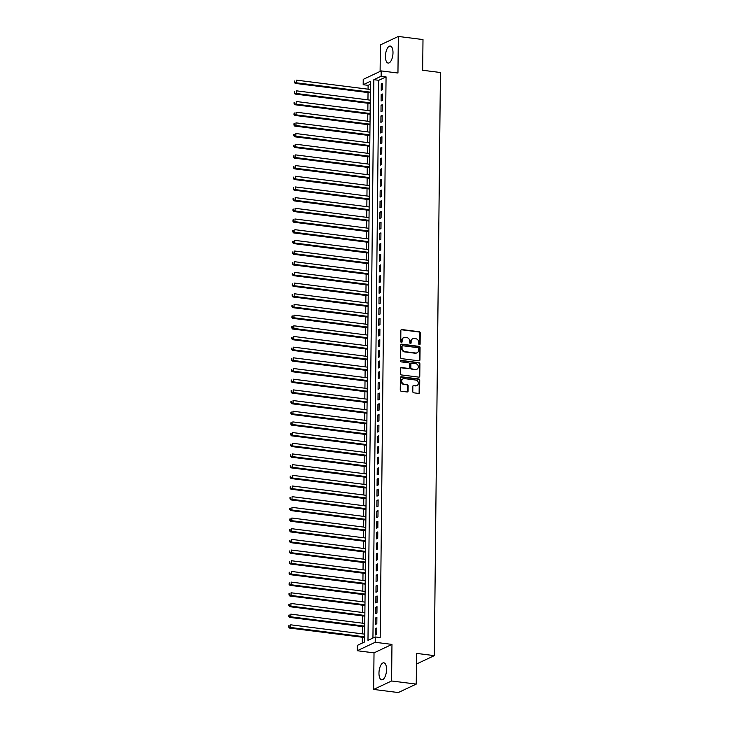 <?xml version="1.0" encoding="UTF-8"?>
<svg xmlns="http://www.w3.org/2000/svg" width="729" height="729" viewBox="0 0 729 729"><rect width="100%" height="100%" fill="white"/><g stroke="black" fill="none" stroke-linecap="round" stroke-linejoin="round"><path stroke-width="1.09" d="M419.43 344.699A0.756 0.656 64.8 0 0 420.114 344.052L420.232 332.907A1.075 0.939 64.8 0 0 419.275 331.741L401.852 329.535A1.075 0.939 64.8 0 0 400.868 330.465L400.75 341.6A0.756 0.656 64.8 0 0 402.107 341.773L402.126 340.334A3.454 3.016 64.8 0 1 405.26 337.372L406.709 337.554A3.454 3.016 64.8 0 1 409.771 341.3L409.762 342.739A0.756 0.656 64.8 0 0 411.11 342.912L411.129 341.473A3.454 3.016 64.8 0 1 414.263 338.502L415.712 338.693A3.454 3.016 64.8 0 1 418.774 342.439L418.765 343.878A0.756 0.656 64.8 0 0 419.43 344.699M419.494 344.699A0.756 0.656 64.8 0 0 419.631 344.279L419.749 333.135A1.075 0.939 64.8 0 0 418.792 331.968L401.36 329.763A1.075 0.939 64.8 0 0 401.16 329.763M401.479 342.43A0.756 0.656 64.8 0 0 401.624 342.001L402.126 340.334M410.491 343.559A0.756 0.656 64.8 0 0 410.627 343.14L411.129 341.473M386.543 669.541A8.575 3.654 -82.8 0 0 383.828 662.816A8.575 3.654 -82.8 0 0 378.971 673.104A8.575 3.654 -82.8 0 0 381.686 679.829A8.575 3.654 -82.8 0 0 386.543 669.541M392.995 52.78A8.575 3.654 -82.8 0 0 390.288 46.055A8.575 3.654 -82.8 0 0 385.431 56.343A8.575 3.654 -82.8 0 0 388.138 63.068A8.575 3.654 -82.8 0 0 392.995 52.78M412.787 391.646A1.075 0.939 64.8 0 0 413.744 392.813L418.628 393.432A1.075 0.939 64.8 0 0 419.612 392.503L419.74 380.137A1.075 0.939 64.8 0 0 418.783 378.962L401.351 376.765A1.075 0.939 64.8 0 0 400.376 377.695L400.248 390.061A1.075 0.939 64.8 0 0 401.205 391.227L407.11 391.974A1.075 0.939 64.8 0 0 408.085 391.054L408.14 385.759A1.075 0.939 64.8 0 0 407.183 384.584L404.258 384.219A2.889 2.515 64.8 0 1 404.313 378.606L415.785 380.055A2.889 2.515 64.8 0 1 415.73 385.668L413.817 385.422A1.075 0.939 64.8 0 0 412.842 386.352L412.787 391.646M375.253 636.946L375.198 642.285L357.246 650.742L357.31 645.402L364.582 641.976L370.46 81.284L363.179 84.71L363.233 79.37L381.185 70.913L381.13 76.253L373.849 79.68L367.981 640.372L375.253 636.946L380.192 637.565L386.06 76.873L381.13 76.253M381.185 70.913L397.952 73.028L398.335 36.45L422.993 39.566L422.674 70.266L440.425 72.508L434.32 655.635L416.569 653.394L416.241 684.094L391.582 680.986L391.965 644.4L375.198 642.285M418.975 360.828A1.075 0.939 64.8 0 0 419.95 359.898L420.077 347.533A1.075 0.939 64.8 0 0 419.12 346.366L401.697 344.161A1.075 0.939 64.8 0 0 400.713 345.09L400.586 357.456A1.075 0.939 64.8 0 0 401.542 358.632L418.975 360.828M419.913 363.835L419.776 376.2A1.075 0.939 64.8 0 1 418.801 377.13L401.378 374.934A1.075 0.939 64.8 0 1 400.421 373.758L400.476 368.464A1.075 0.939 64.8 0 1 401.451 367.544L408.522 368.427A1.075 0.939 64.8 0 0 409.498 367.507L409.534 363.99A1.075 0.939 64.8 0 0 408.577 362.823L401.223 361.894A0.756 0.656 64.8 0 1 401.232 360.427L418.956 362.659A1.075 0.939 64.8 0 1 419.913 363.835L419.421 364.063L419.293 376.428L419.776 376.2M416.241 684.094L398.289 692.55L373.631 689.434L391.582 680.986M398.335 36.45L380.383 44.906L380.11 71.424M382.424 89.749L382.497 83.334L381.276 83.908L381.212 90.314L382.424 89.749M382.315 100.429L382.379 94.014L381.167 94.588L381.103 100.994L382.315 100.429M382.206 111.109L382.269 104.694L381.057 105.268L380.994 111.674L382.206 111.109M382.087 121.789L382.16 115.373L380.948 115.947L380.875 122.354L382.087 121.789M381.978 132.468L382.042 126.053L380.83 126.627L380.766 133.033L381.978 132.468M381.868 143.148L381.932 136.733L380.72 137.307L380.656 143.713L381.868 143.148M381.759 153.828L381.823 147.413L380.611 147.987L380.538 154.393L381.759 153.828M381.641 164.508L381.714 158.093L380.502 158.667L380.429 165.073L381.641 164.508M381.531 175.188L381.595 168.773L380.383 169.347L380.319 175.753L381.531 175.188M381.422 185.868L381.486 179.452L380.274 180.027L380.21 186.433L381.422 185.868M381.303 196.548L381.376 190.132L380.164 190.706L380.091 197.112L381.303 196.548M381.194 207.227L381.267 200.812L380.046 201.386L379.982 207.792L381.194 207.227M381.085 217.907L381.149 211.492L379.937 212.066L379.873 218.472L381.085 217.907M380.975 228.587L381.039 222.172L379.827 222.746L379.763 229.152L380.975 228.587M380.857 239.267L380.93 232.852L379.718 233.426L379.645 239.832L380.857 239.267M380.748 249.947L380.811 243.532L379.599 244.106L379.536 250.512L380.748 249.947M380.638 260.627L380.702 254.211L379.49 254.786L379.426 261.192L380.638 260.627M380.529 271.306L380.593 264.891L379.381 265.465L379.308 271.871L380.529 271.306M380.41 281.986L380.483 275.571L379.271 276.145L379.198 282.551L380.41 281.986M380.301 292.666L380.365 286.251L379.153 286.825L379.089 293.231L380.301 292.666M380.192 303.346L380.256 296.931L379.044 297.505L378.98 303.911L380.192 303.346M380.073 314.026L380.146 307.611L378.934 308.185L378.861 314.591L380.073 314.026M379.964 324.706L380.037 318.3L378.816 318.865L378.752 325.271L379.964 324.706M379.855 335.386L379.918 328.979L378.706 329.544L378.643 335.951L379.855 335.386M379.745 346.065L379.809 339.659L378.597 340.224L378.533 346.63L379.745 346.065M379.627 356.745L379.7 350.339L378.488 350.904L378.415 357.31L379.627 356.745M379.517 367.425L379.581 361.019L378.369 361.584L378.305 367.99L379.517 367.425M379.408 378.105L379.472 371.699L378.26 372.264L378.196 378.67L379.408 378.105M379.299 388.785L379.362 382.379L378.151 382.944L378.078 389.35L379.299 388.785M379.18 399.465L379.253 393.059L378.032 393.624L377.968 400.03L379.18 399.465M379.071 410.145L379.135 403.738L377.923 404.303L377.859 410.709L379.071 410.145M378.962 420.824L379.025 414.418L377.813 414.983L377.75 421.389L378.962 420.824M378.843 431.504L378.916 425.098L377.704 425.663L377.631 432.069L378.843 431.504M378.734 442.184L378.807 435.778L377.586 436.343L377.522 442.749L378.734 442.184M378.624 452.864L378.688 446.458L377.476 447.023L377.412 453.429L378.624 452.864M378.515 463.544L378.579 457.138L377.367 457.703L377.294 464.109L378.515 463.544M378.397 474.224L378.469 467.818L377.257 468.382L377.185 474.789L378.397 474.224M378.287 484.903L378.351 478.497L377.139 479.062L377.075 485.468L378.287 484.903M378.178 495.583L378.242 489.177L377.03 489.742L376.966 496.148L378.178 495.583M378.059 506.263L378.132 499.857L376.92 500.422L376.847 506.837L378.059 506.263M377.95 516.943L378.023 510.537L376.802 511.102L376.738 517.517L377.95 516.943M377.841 527.623L377.904 521.217L376.693 521.782L376.629 528.197L377.841 527.623M377.731 538.303L377.795 531.897L376.583 532.462L376.519 538.877L377.731 538.303M377.613 548.983L377.686 542.576L376.474 543.141L376.401 549.557L377.613 548.983M377.504 559.662L377.567 553.256L376.355 553.821L376.292 560.236L377.504 559.662M377.394 570.342L377.458 563.936L376.246 564.501L376.182 570.916L377.394 570.342M377.285 581.022L377.349 574.616L376.137 575.181L376.064 581.596L377.285 581.022M377.166 591.702L377.239 585.296L376.027 585.861L375.954 592.276L377.166 591.702M377.057 602.382L377.121 595.976L375.909 596.541L375.845 602.956L377.057 602.382M376.948 613.062L377.011 606.656L375.799 607.221L375.736 613.636L376.948 613.062M376.829 623.742L376.902 617.335L375.69 617.9L375.617 624.316L376.829 623.742M386.06 76.873L378.779 80.299L372.938 638.039M375.572 628.58L375.508 634.995L376.72 634.421L376.793 628.015L375.572 628.58L376.784 628.735M370.423 84.236L368.109 85.329L368.072 89.184M368.036 92.574L367.954 99.864M367.926 103.254L367.844 110.544M367.808 113.934L367.735 121.224M367.698 124.613L367.626 131.903M367.589 135.293L367.507 142.583M367.471 145.973L367.398 153.263M367.361 156.653L367.288 163.943M367.252 167.333L367.179 174.623M367.143 178.013L367.061 185.303M367.024 188.693L366.951 195.983M366.915 199.372L366.842 206.662M366.805 210.052L366.723 217.342M366.696 220.732L366.614 228.022M366.578 231.412L366.505 238.702M366.468 242.092L366.395 249.382M366.359 252.772L366.277 260.062M366.24 263.451L366.168 270.741M366.131 274.131L366.058 281.421M366.022 284.811L365.949 292.101M365.912 295.491L365.83 302.781M365.794 306.171L365.721 313.461M365.685 316.851L365.612 324.141M365.575 327.531L365.493 334.821M365.466 338.21L365.384 345.5M365.347 348.89L365.275 356.18M365.238 359.57L365.165 366.86M365.129 370.25L365.047 377.54M365.01 380.93L364.937 388.22M364.901 391.61L364.828 398.9M364.792 402.29L364.719 409.58M364.682 412.969L364.6 420.259M364.564 423.649L364.491 430.939M364.454 434.329L364.382 441.619M364.345 445.009L364.263 452.299M364.236 455.689L364.154 462.979M364.117 466.369L364.044 473.659M364.008 477.048L363.935 484.338M363.899 487.737L363.817 495.018M363.78 498.417L363.707 505.698M363.671 509.097L363.598 516.378M363.561 519.777L363.489 527.058M363.452 530.457L363.37 537.738M363.334 541.137L363.261 548.418M363.224 551.817L363.151 559.097M363.115 562.496L363.033 569.777M363.006 573.176L362.924 580.457M362.887 583.856L362.814 591.137M362.778 594.536L362.705 601.817M362.668 605.216L362.586 612.497M362.55 615.896L362.477 623.177M362.441 626.576L362.368 633.856M362.331 637.255L362.267 643.06M416.45 664.046L434.32 655.635M391.965 644.4L374.023 652.856L373.631 689.434M374.023 652.856L357.246 650.742M368.109 85.329L363.179 84.71M378.779 80.299L373.849 79.68M381.276 83.908L382.488 84.063M381.167 94.588L382.37 94.743M381.057 105.268L382.26 105.423M380.948 115.947L382.151 116.102M380.83 126.627L382.042 126.782M380.72 137.307L381.923 137.462M380.611 147.987L381.814 148.142M380.502 158.667L381.704 158.822M380.383 169.347L381.595 169.502M380.274 180.027L381.477 180.181M380.164 190.706L381.367 190.861M380.046 201.386L381.258 201.541M379.937 212.066L381.139 212.221M379.827 222.746L381.03 222.901M379.718 233.426L380.921 233.581M379.599 244.106L380.811 244.261M379.49 254.786L380.693 254.94M379.381 265.465L380.584 265.62M379.271 276.145L380.474 276.3M379.153 286.825L380.365 286.98M379.044 297.505L380.246 297.66M378.934 308.185L380.137 308.34M378.816 318.865L380.028 319.02M378.706 329.544L379.909 329.699M378.597 340.224L379.8 340.379M378.488 350.904L379.691 351.059M378.369 361.584L379.581 361.739M378.26 372.264L379.463 372.419M378.151 382.944L379.353 383.099M378.032 393.624L379.244 393.778M377.923 404.303L379.126 404.458M377.813 414.983L379.016 415.138M377.704 425.663L378.907 425.818M377.586 436.343L378.798 436.498M377.476 447.023L378.679 447.178M377.367 457.703L378.57 457.858M377.257 468.382L378.46 468.537M377.139 479.062L378.351 479.217M377.03 489.742L378.233 489.897M376.92 500.422L378.123 500.577M376.802 511.102L378.014 511.257M376.693 521.782L377.895 521.937M376.583 532.462L377.786 532.617M376.474 543.141L377.677 543.296M376.355 553.821L377.567 553.976M376.246 564.501L377.449 564.656M376.137 575.181L377.34 575.336M376.027 585.861L377.23 586.016M375.909 596.541L377.121 596.696M375.799 607.221L377.002 607.375M375.69 617.9L376.893 618.055M412.514 338.867A3.454 3.016 64.8 0 0 410.646 341.701M403.511 337.727A3.454 3.016 64.8 0 0 401.643 340.561M419.184 360.828A1.075 0.939 64.8 0 0 419.467 360.135L419.594 347.76A1.075 0.939 64.8 0 0 418.637 346.594L401.214 344.389A1.075 0.939 64.8 0 0 401.005 344.389M418.71 348.517A0.756 0.656 64.8 0 0 418.045 347.697L402.745 345.765A0.756 0.656 64.8 0 0 402.062 346.412L402.043 347.933A3.454 3.016 64.8 0 0 405.105 351.679L415.566 353A3.454 3.016 64.8 0 0 418.701 350.038L418.71 348.517M402.198 345.993A0.756 0.656 64.8 0 0 401.579 346.639L402.062 346.412M416.824 352.872A3.454 3.016 64.8 0 1 415.074 353.228L404.622 351.907A3.454 3.016 64.8 0 1 401.561 348.161L401.579 346.639M419.011 377.13A1.075 0.939 64.8 0 0 419.293 376.428M408.732 368.437A1.075 0.939 64.8 0 1 408.03 368.664L400.968 367.771A1.075 0.939 64.8 0 0 400.759 367.762M419.421 364.063A1.075 0.939 64.8 0 0 418.464 362.896L400.75 360.655A0.756 0.656 64.8 0 0 400.695 360.655M415.849 369.357A2.889 2.515 64.8 0 0 415.913 363.753L411.867 363.242A1.075 0.939 64.8 0 0 410.892 364.163L410.855 367.68A1.075 0.939 64.8 0 0 411.812 368.847L415.366 369.585A2.889 2.515 64.8 0 0 416.86 369.266M411.174 363.461A1.075 0.939 64.8 0 0 410.409 364.391L410.892 364.163M415.366 369.585L411.329 369.074A1.075 0.939 64.8 0 1 410.372 367.908L410.409 364.391M416.742 385.568A2.889 2.515 64.8 0 1 415.248 385.896L413.334 385.65A1.075 0.939 64.8 0 0 413.124 385.65M402.818 378.934A2.889 2.515 64.8 0 0 403.775 384.447L404.258 384.219M407.32 391.974A1.075 0.939 64.8 0 0 407.602 391.282L407.657 385.987A1.075 0.939 64.8 0 0 406.7 384.812L403.775 384.447M418.838 393.432A1.075 0.939 64.8 0 0 419.12 392.731L419.257 380.365A1.075 0.939 64.8 0 0 418.3 379.189L400.868 376.993A1.075 0.939 64.8 0 0 400.658 376.993M370.368 89.476L296.43 80.135L296.402 82.805L295.19 83.379L370.332 92.865M294.762 82.022L294.771 80.946L294.279 82.249L296.402 82.805L370.341 92.146M294.288 81.174L294.771 80.946M295.19 83.379L294.279 82.249M370.259 100.155L296.32 90.815L296.293 93.485L295.081 94.059L370.223 103.545M294.653 92.701L294.662 91.626L294.17 92.929L296.293 93.485L370.232 102.825M294.179 91.854L294.662 91.626M295.081 94.059L294.17 92.929M370.15 110.835L296.202 101.495L296.174 104.165L294.963 104.739L370.113 114.225M294.543 103.381L294.552 102.306L294.051 103.609L296.174 104.165L370.122 113.505M294.069 102.534L294.552 102.306M294.963 104.739L294.051 103.609M370.031 121.515L296.092 112.175L296.065 114.845L294.853 115.419L369.995 124.905M294.425 114.061L294.443 112.986L293.942 114.289L296.065 114.845L370.004 124.185M293.951 113.214L294.443 112.986M294.853 115.419L293.942 114.289M369.922 132.195L295.983 122.855L295.956 125.525L294.744 126.099L369.885 135.585M294.316 124.741L294.325 123.666L293.833 124.969L295.956 125.525L369.895 134.865M293.842 123.894L294.325 123.666M294.744 126.099L293.833 124.969M369.813 142.875L295.874 133.535L295.846 136.205L294.625 136.779L369.776 146.265M294.206 135.421L294.215 134.346L293.723 135.649L295.846 136.205L369.785 145.545M293.732 134.573L294.215 134.346M294.625 136.779L293.723 135.649M369.703 153.555L295.755 144.214L295.728 146.884L294.516 147.458L369.667 156.945M294.097 146.101L294.106 145.025L293.605 146.329L295.728 146.884L369.667 156.225M293.623 145.253L294.106 145.025M294.516 147.458L293.605 146.329M369.585 164.235L295.646 154.894L295.619 157.564L294.407 158.138L369.548 167.624M293.978 156.781L293.987 155.705L293.495 157.008L295.619 157.564L369.557 166.905M293.505 155.933L293.987 155.705M294.407 158.138L293.495 157.008M369.475 174.914L295.537 165.574L295.509 168.244L294.297 168.818L369.439 178.304M293.869 167.46L293.878 166.385L293.386 167.688L295.509 168.244L369.448 177.584M293.395 166.622L293.878 166.385M294.297 168.818L293.386 167.688M369.366 185.594L295.418 176.254L295.391 178.924L294.179 179.498L369.33 188.984M293.76 178.14L293.769 177.065L293.268 178.368L295.391 178.924L369.339 188.264M293.286 177.302L293.769 177.065M294.179 179.498L293.268 178.368M369.248 196.274L295.309 186.934L295.281 189.604L294.069 190.178L369.22 199.664M293.641 188.82L293.659 187.745L293.158 189.048L295.281 189.604L369.22 198.944M293.167 187.982L293.659 187.745M294.069 190.178L293.158 189.048M369.138 206.954L295.199 197.614L295.172 200.284L293.96 200.858L369.102 210.344M293.532 199.5L293.541 198.425L293.049 199.728L295.172 200.284L369.111 209.624M293.058 198.662L293.541 198.425M293.96 200.858L293.049 199.728M369.029 217.634L295.09 208.303L295.063 210.973L293.842 211.538L368.992 221.024M293.423 210.18L293.432 209.105L292.94 210.408L295.063 210.973L369.002 220.304M292.949 209.341L293.432 209.105M293.842 211.538L292.94 210.408M368.92 228.314L294.972 218.982L294.944 221.652L293.732 222.217L368.883 231.704M293.313 220.86L293.322 219.784L292.821 221.087L294.944 221.652L368.892 230.984M292.839 220.021L293.322 219.784M293.732 222.217L292.821 221.087M368.801 238.994L294.862 229.662L294.835 232.332L293.623 232.897L368.765 242.383M293.195 231.54L293.213 230.464L292.712 231.767L294.835 232.332L368.774 241.663M292.721 230.701L293.213 230.464M293.623 232.897L292.712 231.767M368.692 249.673L294.753 240.342L294.726 243.012L293.514 243.577L368.655 253.063M293.085 242.219L293.094 241.144L292.602 242.447L294.726 243.012L368.664 252.343M292.611 241.381L293.094 241.144M293.514 243.577L292.602 242.447M368.582 260.353L294.644 251.022L294.616 253.692L293.395 254.257L368.546 263.743M292.976 252.899L292.985 251.824L292.493 253.127L294.616 253.692L368.555 263.023M292.502 252.061L292.985 251.824M293.395 254.257L292.493 253.127M368.473 271.033L294.525 261.702L294.498 264.372L293.286 264.937L368.437 274.423M292.867 263.579L292.876 262.504L292.375 263.807L294.498 264.372L368.437 273.703M292.384 262.741L292.876 262.504M293.286 264.937L292.375 263.807M368.355 281.713L294.416 272.382L294.388 275.052L293.176 275.617L368.318 285.103M292.748 274.259L292.757 273.184L292.265 274.487L294.388 275.052L368.327 284.383M292.274 273.421L292.757 273.184M293.176 275.617L292.265 274.487M368.245 292.393L294.306 283.062L294.279 285.732L293.067 286.297L368.209 295.783M292.639 284.939L292.648 283.863L292.156 285.167L294.279 285.732L368.218 295.063M292.165 284.1L292.648 283.863M293.067 286.297L292.156 285.167M368.136 303.073L294.188 293.741L294.161 296.411L292.949 296.976L368.099 306.462M292.529 295.619L292.539 294.543L292.037 295.846L294.161 296.411L368.109 305.743M292.056 294.78L292.539 294.543M292.949 296.976L292.037 295.846M368.017 313.752L294.079 304.421L294.051 307.091L292.839 307.656L367.99 317.142M292.411 306.298L292.429 305.232L291.928 306.526L294.051 307.091L367.99 316.422M291.937 305.46L292.429 305.232M292.839 307.656L291.928 306.526M367.908 324.432L293.969 315.101L293.942 317.771L292.73 318.336L367.872 327.822M292.302 316.978L292.311 315.912L291.819 317.206L293.942 317.771L367.881 327.102M291.828 316.14L292.311 315.912M292.73 318.336L291.819 317.206M367.799 335.112L293.86 325.781L293.833 328.451L292.611 329.016L367.762 338.502M292.192 327.658L292.201 326.592L291.709 327.886L293.833 328.451L367.771 337.782M291.718 326.82L292.201 326.592M292.611 329.016L291.709 327.886M367.689 345.792L293.741 336.461L293.714 339.131L292.502 339.696L367.653 349.182M292.083 338.338L292.092 337.272L291.591 338.566L293.714 339.131L367.662 348.462M291.609 337.5L292.092 337.272M292.502 339.696L291.591 338.566M367.571 356.472L293.632 347.141L293.605 349.811L292.393 350.376L367.534 359.862M291.964 349.018L291.983 347.952L291.482 349.246L293.605 349.811L367.544 359.142M291.491 348.18L291.983 347.952M292.393 350.376L291.482 349.246M367.462 367.152L293.523 357.821L293.495 360.49L292.283 361.055L367.425 370.542M291.855 359.698L291.864 358.632L291.372 359.926L293.495 360.49L367.434 369.822M291.381 358.859L291.864 358.632M292.283 361.055L291.372 359.926M367.352 377.832L293.413 368.5L293.377 371.17L292.165 371.735L367.316 381.221M291.746 370.378L291.755 369.311L291.263 370.605L293.377 371.17L367.325 380.502M291.272 369.539L291.755 369.311M292.165 371.735L291.263 370.605M367.234 388.511L293.295 379.18L293.268 381.85L292.056 382.415L367.206 391.901M291.636 381.057L291.646 379.991L291.144 381.285L293.268 381.85L367.206 391.181M291.153 380.219L291.646 379.991M292.056 382.415L291.144 381.285M367.124 399.191L293.186 389.86L293.158 392.53L291.946 393.095L367.088 402.581M291.518 391.737L291.527 390.671L291.035 391.965L293.158 392.53L367.097 401.861M291.044 390.899L291.527 390.671M291.946 393.095L291.035 391.965M367.015 409.871L293.076 400.54L293.049 403.21L291.837 403.775L366.979 413.261M291.409 402.417L291.418 401.351L290.926 402.645L293.049 403.21L366.988 412.541M290.935 401.579L291.418 401.351M291.837 403.775L290.926 402.645M366.906 420.551L292.958 411.22L292.93 413.89L291.718 414.455L366.869 423.941M291.299 413.097L291.308 412.031L290.807 413.325L292.93 413.89L366.878 423.221M290.825 412.259L291.308 412.031M291.718 414.455L290.807 413.325M366.787 431.231L292.848 421.9L292.821 424.57L291.609 425.135L366.751 434.621M291.181 423.777L291.199 422.711L290.698 424.005L292.821 424.57L366.76 433.901M290.707 422.938L291.199 422.711M291.609 425.135L290.698 424.005M366.678 441.911L292.739 432.579L292.712 435.249L291.5 435.814L366.641 445.301M291.071 434.457L291.081 433.391L290.589 434.684L292.712 435.249L366.651 444.581M290.598 433.618L291.081 433.391M291.5 435.814L290.589 434.684M366.569 452.591L292.63 443.259L292.602 445.929L291.381 446.494L366.532 455.98M290.962 445.137L290.971 444.07L290.479 445.364L292.602 445.929L366.541 455.261M290.488 444.298L290.971 444.07M291.381 446.494L290.479 445.364M366.459 463.27L292.511 453.939L292.484 456.609L291.272 457.174L366.423 466.66M290.853 455.816L290.862 454.75L290.361 456.044L292.484 456.609L366.432 465.94M290.379 454.978L290.862 454.75M291.272 457.174L290.361 456.044M366.341 473.95L292.402 464.619L292.375 467.289L291.163 467.854L366.304 477.34M290.734 466.496L290.753 465.43L290.251 466.724L292.375 467.289L366.313 476.62M290.26 465.658L290.753 465.43M291.163 467.854L290.251 466.724M366.231 484.63L292.293 475.299L292.265 477.969L291.053 478.534L366.195 488.02M290.625 477.176L290.634 476.11L290.142 477.404L292.265 477.969L366.204 487.3M290.151 476.338L290.634 476.11M291.053 478.534L290.142 477.404M366.122 495.31L292.183 485.979L292.147 488.649L290.935 489.214L366.086 498.7M290.516 487.856L290.525 486.79L290.033 488.084L292.147 488.649L366.095 497.98M290.042 487.018L290.525 486.79M290.935 489.214L290.033 488.084M366.004 505.99L292.065 496.659L292.037 499.329L290.825 499.894L365.976 509.38M290.397 498.536L290.415 497.47L289.914 498.764L292.037 499.329L365.976 508.66M289.923 497.697L290.415 497.47M290.825 499.894L289.914 498.764M365.894 516.67L291.955 507.338L291.928 510.008L290.716 510.573L365.858 520.059M290.288 509.216L290.297 508.149L289.805 509.443L291.928 510.008L365.867 519.34M289.814 508.377L290.297 508.149M290.716 510.573L289.805 509.443M365.785 527.349L291.846 518.018L291.819 520.688L290.607 521.253L365.748 530.739M290.178 519.895L290.188 518.829L289.695 520.123L291.819 520.688L365.758 530.019M289.705 519.057L290.188 518.829M290.607 521.253L289.695 520.123M365.676 538.029L291.728 528.698L291.7 531.368L290.488 531.933L365.639 541.419M290.069 530.575L290.078 529.509L289.577 530.803L291.7 531.368L365.648 540.699M289.595 529.737L290.078 529.509M290.488 531.933L289.577 530.803M365.557 548.709L291.618 539.378L291.591 542.048L290.379 542.613L365.521 552.099M289.951 541.255L289.969 540.189L289.468 541.483L291.591 542.048L365.53 551.379M289.477 540.417L289.969 540.189M290.379 542.613L289.468 541.483M365.448 559.389L291.509 550.058L291.482 552.728L290.27 553.293L365.411 562.779M289.841 551.935L289.85 550.869L289.358 552.163L291.482 552.728L365.42 562.059M289.367 551.097L289.85 550.869M290.27 553.293L289.358 552.163M365.338 570.069L291.4 560.738L291.372 563.408L290.151 563.973L365.302 573.459M289.732 562.615L289.741 561.549L289.249 562.843L291.372 563.408L365.311 572.739M289.258 561.777L289.741 561.549M290.151 563.973L289.249 562.843M365.229 580.749L291.281 571.418L291.254 574.087L290.042 574.652L365.193 584.139M289.623 573.295L289.632 572.229L289.131 573.523L291.254 574.087L365.193 583.419M289.149 572.456L289.632 572.229M290.042 574.652L289.131 573.523M365.111 591.429L291.172 582.097L291.144 584.767L289.932 585.332L365.074 594.818M289.504 583.975L289.522 582.908L289.021 584.202L291.144 584.767L365.083 594.099M289.03 583.136L289.522 582.908M289.932 585.332L289.021 584.202M365.001 602.108L291.062 592.777L291.035 595.447L289.823 596.012L364.965 605.498M289.395 594.654L289.404 593.588L288.912 594.882L291.035 595.447L364.974 604.778M288.921 593.816L289.404 593.588M289.823 596.012L288.912 594.882M364.892 612.788L290.953 603.457L290.917 606.127L289.705 606.692L364.855 616.178M289.285 605.334L289.295 604.268L288.802 605.562L290.917 606.127L364.864 615.458M288.812 604.496L289.295 604.268M289.705 606.692L288.802 605.562M364.773 623.468L290.835 614.137L290.807 616.807L289.595 617.372L364.746 626.858M289.167 616.014L289.185 614.948L288.684 616.242L290.807 616.807L364.746 626.138M288.693 615.176L289.185 614.948M289.595 617.372L288.684 616.242M364.664 634.148L290.725 624.817L290.698 627.487L289.486 628.052L364.628 637.538M289.058 626.694L289.067 625.628L288.575 626.922L290.698 627.487L364.637 636.818M288.584 625.856L289.067 625.628M289.486 628.052L288.575 626.922M419.631 344.279L420.114 344.052M401.624 342.001L402.107 341.773M410.627 343.14L411.11 342.912M401.36 329.763L401.852 329.535M418.792 331.968L419.275 331.741M419.749 333.135L420.232 332.907M401.214 344.389L401.697 344.161M418.637 346.594L419.12 346.366M419.594 347.76L420.077 347.533M419.467 360.135L419.95 359.898M401.561 348.161L402.043 347.933M404.622 351.907L405.105 351.679M415.074 353.228L415.566 353M400.968 367.771L401.451 367.544M408.03 368.664L408.522 368.427M400.75 360.655L401.232 360.427M418.464 362.896L418.956 362.659M410.372 367.908L410.855 367.68M411.329 369.074L411.812 368.847M413.334 385.65L413.817 385.422M415.248 385.896L415.73 385.668M406.7 384.812L407.183 384.584M407.657 385.987L408.14 385.759M407.602 391.282L408.085 391.054M400.868 376.993L401.351 376.765M418.3 379.189L418.783 378.962M419.257 380.365L419.74 380.137M419.12 392.731L419.612 392.503M412.268 338.967L412.751 338.739M403.265 337.828L403.748 337.6M401.934 346.047L402.417 345.819M416.587 353L417.07 352.763M408.504 368.592L408.987 368.364M416.623 369.393L417.116 369.166M410.91 363.543L411.402 363.315M416.505 385.696L416.988 385.468M402.572 379.025L403.055 378.798"/></g></svg>

